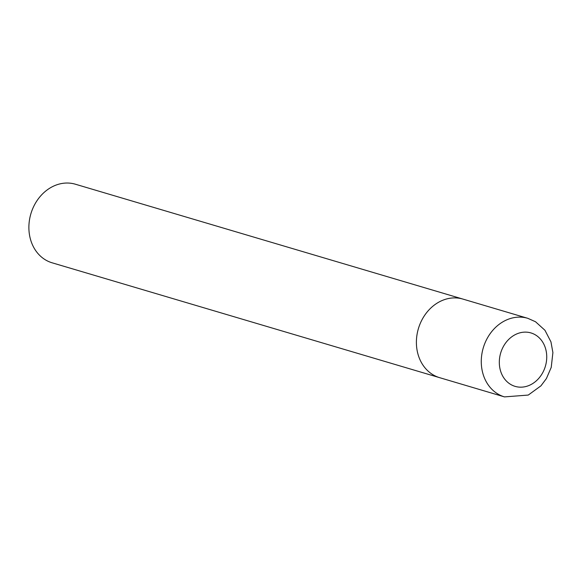 <?xml version="1.0" encoding="UTF-8"?>
<svg xmlns="http://www.w3.org/2000/svg" width="582" height="582" viewBox="0 0 582 582"><rect width="100%" height="100%" fill="white"/><g stroke="black" fill="none" stroke-linecap="round" stroke-linejoin="round"><path stroke-width="0.87" d="M504.492 396.895L52.111 262.802A40.98 34.28 -73.5 0 1 34.178 205.504A40.98 34.28 -73.5 0 1 75.398 184.218L462.908 299.083A40.98 34.28 106.5 0 0 419.855 324.421A40.98 34.28 106.5 0 0 432.79 374.633A40.98 34.28 106.5 0 0 439.621 377.667A40.98 34.28 -73.5 0 1 421.688 320.369A40.98 34.28 -73.5 0 1 462.908 299.083L527.787 318.31A40.98 34.28 106.5 0 0 484.733 343.649A40.98 34.28 106.5 0 0 497.661 393.861A40.98 34.28 106.5 0 0 504.492 396.895L528.252 395.069L540.94 385.844L546.403 378.555L551.227 367.388L552.9 352.576L550.95 341.86L544.948 330.27L535.52 321.744L527.787 318.31M535.586 334.992A27.863 23.309 106.5 0 0 502.913 347.403A27.863 23.309 106.5 0 0 510.465 384.302A27.863 23.309 106.5 0 0 543.137 371.891A27.863 23.309 106.5 0 0 535.586 334.992"/></g></svg>
